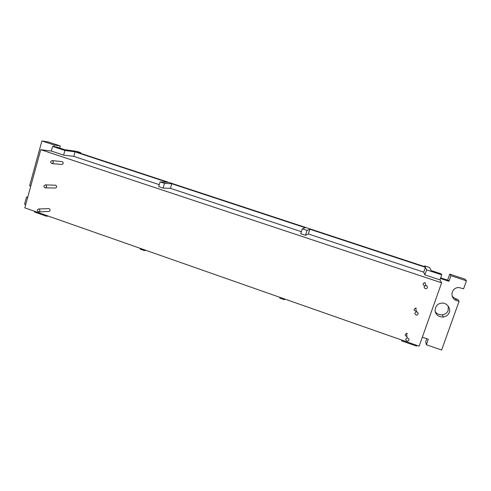 <?xml version="1.0" encoding="UTF-8"?>
<svg xmlns="http://www.w3.org/2000/svg" width="491" height="491" viewBox="0 0 491 491"><rect width="100%" height="100%" fill="white"/><g stroke="black" fill="none" stroke-linecap="round" stroke-linejoin="round"><path stroke-width="0.74" d="M38.998 209.043C40.379 210.436 40.188 211.394 38.427 211.928C36.782 210.676 36.899 209.694 38.783 208.988L38.998 209.043M48.517 208.614L49.229 208.65C50.573 210.001 50.389 210.934 48.67 211.455L38.955 211.909M45.675 184.941C47.081 186.377 46.866 187.341 45.043 187.844C43.441 186.512 43.601 185.53 45.528 184.904L45.675 184.941M55.17 185.193L55.759 185.248C57.122 186.641 56.913 187.58 55.139 188.065L45.503 187.857M52.42 160.637C53.838 162.11 53.605 163.08 51.715 163.546C50.168 162.14 50.37 161.158 52.328 160.606L52.42 160.637M61.884 161.588L62.345 161.656C63.726 163.086 63.492 164.025 61.657 164.479L52.101 163.583M407.917 338.035C409.457 339.306 409.371 340.355 407.671 341.184C405.271 340.41 405.087 339.33 407.107 337.949L407.917 338.035M406.953 336.531C404.799 335.648 404.682 334.598 406.603 333.383L407.383 333.463M417.098 311.945C418.7 313.326 418.547 314.393 416.638 315.136C414.336 314.099 414.294 313 416.503 311.853L417.098 311.945M415.822 311.282C413.594 310.281 413.551 309.22 415.687 308.103L416.27 308.195M426.372 285.602C428.035 287.118 427.796 288.186 425.666 288.812C423.524 287.493 423.641 286.4 426.01 285.523L426.372 285.602M424.555 285.793C422.481 284.516 422.591 283.454 424.887 282.607L425.237 282.681M401.626 340.024L401.687 340.889L401.951 340.14M279.956 297.35L279.717 298.08L284.406 299.725L284.645 298.994M284.406 299.725L285.019 299.123M140.322 248.366L140.107 249.078L144.446 250.6L144.655 249.888M144.446 250.6L145.809 250.293M34.671 211.314L34.48 212.002L46.541 216.236L48.394 216.126M401.687 340.889L416.491 346.081L416.761 345.333M448.246 306.132L448.173 310.337C447.418 312.657 445.484 314.154 442.373 314.835C438.819 314.86 436.401 313.675 435.112 311.282M449.228 312.472C448.461 314.829 446.485 316.357 443.318 317.045C438.549 316.971 435.793 314.897 435.038 310.834C435.413 306.003 437.708 303.432 441.931 303.131C446.657 302.401 451.266 308.851 449.228 312.472M422.34 337.188L428.312 339.263L426.372 344.719L425.691 341.81L426.783 338.735M426.372 344.719L441.605 350.04L459.073 301.376L457.833 299.436L455.384 298.614L452.291 296.546M459.073 301.376L456.575 300.535C449.247 298.35 451.137 286.891 459.263 287.616L463.584 288.806L466.45 280.827L464.965 279.14L449.75 274.131L450.922 275.715L448.94 281.294L448.332 280.392L440.654 277.851M466.45 280.827L450.922 275.715M447.608 280.152L449.75 274.131M440.433 278.477L448.94 281.294M76.7 151.345L80.69 152.658L76.977 152.142L425.175 266.828L424.74 265.895L429.57 267.491L431.208 270.572L441.071 273.825L441.716 274.843L439.936 279.87L424.856 274.868L423.708 272.149L308.317 233.968L305.463 235.293L300.695 233.71L302.284 228.824L305.242 227.714L171.776 183.744L164.516 183.358L160.103 181.903L167.499 182.333L75.055 151.879L64.892 150.479L52.617 146.428L56.508 146.993L64.524 149.638L76.7 151.345M80.506 153.309L80.69 152.658M424.494 266.601L424.74 265.895M301.357 231.666L170.402 188.335L163.104 188.102L158.691 186.641L160.103 181.903M163.104 188.102L164.516 183.358M170.402 188.335L171.776 183.744M305.463 235.293L307.065 230.402L302.284 228.824M308.317 233.968L309.864 229.242L307.065 230.402M423.708 272.149L425.409 267.307L309.864 229.242M424.856 274.868L426.618 269.86L425.409 267.307M441.716 274.843L426.618 269.86M159.28 184.659L73.791 156.371L63.597 155.113L51.34 151.05L52.617 146.428M63.597 155.113L64.892 150.479M73.791 156.371L75.055 151.879M51.34 151.05L40.778 149.675L24.802 207.853L419.154 346.173L441.624 282.798L40.778 149.675M441.624 282.798L439.936 279.87M53.85 146.606L54.286 145.035L60.252 145.931L48.069 141.917L41.901 140.96L29.613 185.739L30.767 186.132M54.286 145.035L41.901 140.96M60.252 145.931L59.669 148.036M27.656 197.462L26.508 197.063L27.766 197.057M26.508 197.063L24.55 204.195L25.698 204.594M46.541 216.236L46.737 215.543M456.575 300.535L455.384 298.614M38.783 208.988L49.02 208.595M45.528 184.904L55.612 185.211M52.328 160.606L62.253 161.631M407.107 337.949L406.603 333.383M416.503 311.853L415.687 308.103M426.01 285.523L424.887 282.607M442.373 314.835L443.318 317.045"/></g></svg>
